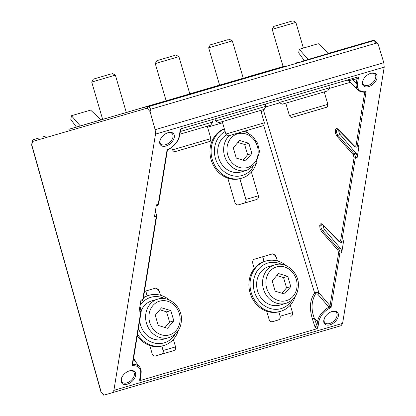 <?xml version="1.0" encoding="UTF-8"?>
<svg xmlns="http://www.w3.org/2000/svg" width="416" height="416" viewBox="0 0 416 416"><rect width="100%" height="100%" fill="white"/><g stroke="black" fill="none" stroke-linecap="round" stroke-linejoin="round"><path stroke-width="0.62" d="M180.352 131.503L212.498 122.08L210.824 125.138L179.91 134.196M175.183 334.188A23.728 20.852 -106.2 0 1 156.083 343.387A23.728 20.852 -106.2 0 1 138.408 328.65M178.381 330.465A26.192 23.02 -106.2 0 1 163.654 345.566A26.192 23.02 -106.2 0 1 137.509 334.183M143.406 297.882A26.192 23.02 -106.2 0 1 149.027 295.261A26.192 23.02 -106.2 0 1 169.556 300.113M140.052 305.51A23.728 20.852 -106.2 0 1 164.861 298.683M137.244 335.821A26.192 23.02 73.8 0 0 162.526 345.894L163.654 345.566M149.027 295.261L147.898 295.589A26.192 23.02 73.8 0 0 143.468 297.471M282.23 104.198L327.777 90.88L329.451 87.823L279.172 102.523L282.23 104.198M292.136 299.931A23.728 20.852 -106.2 0 1 271.768 308.896A23.728 20.852 -106.2 0 1 254.41 291.689A23.728 20.852 -106.2 0 1 259.787 267.805A23.728 20.852 -106.2 0 1 281.814 264.425M295.334 296.208A26.192 23.02 -106.2 0 1 280.608 311.308A26.192 23.02 -106.2 0 1 251.202 292.625A26.192 23.02 -106.2 0 1 265.98 261.004A26.192 23.02 -106.2 0 1 286.51 265.855M265.98 261.004L264.852 261.331A26.192 23.02 73.8 0 0 250.073 292.952A26.192 23.02 73.8 0 0 279.479 311.636L280.608 311.308M218.691 122.673L264.243 109.356L265.918 106.298L215.634 120.999L218.691 122.673M253.219 166.832A23.728 20.852 -106.2 0 1 232.851 175.796A23.728 20.852 -106.2 0 1 215.493 158.59A23.728 20.852 -106.2 0 1 225.129 131.503M256.412 163.108A26.192 23.02 -106.2 0 1 241.686 178.209A26.192 23.02 -106.2 0 1 212.285 159.526A26.192 23.02 -106.2 0 1 224.364 128.903M245.227 130.983A26.192 23.02 -106.2 0 1 247.588 132.756M224.328 128.773A26.192 23.02 73.8 0 0 211.151 159.858A26.192 23.02 73.8 0 0 240.557 178.537L241.686 178.209M189.821 93.943L166.171 100.901M68.864 129.324L243.256 78.218M328.879 307.133L317.741 294.148L315.593 293.79A1.539 0.634 40.3 0 1 314.642 293.072C316.28 292.198 317.694 292.094 318.895 292.765L330.039 305.739L338.624 252.881L337.776 250.006L321.49 231.447L320.013 228.608L319.727 225.472C320.19 223.564 321.152 223.246 322.613 224.52L339.17 241.431A0.926 0.588 -44.4 0 0 339.279 241.842L322.722 224.931L321.859 224.432L320.98 225.774A3.557 1.747 -107.3 0 0 321.23 228.322L322.395 230.511L338.681 249.075A3.084 1.492 73.1 0 1 339.877 253.183L331.042 307.58L328.879 307.133A1.539 0.894 139.4 0 0 330.039 305.739L331.042 307.58A14.529 9.022 138.2 0 0 318.822 321.734L317.793 328.047L316.519 328.89L140.702 380.39L139.584 380.245L140.072 379.428L141.04 373.542A0.926 0.577 9.2 0 1 140.608 373.932A14.529 9.022 138.2 0 0 131.992 365.882L132.61 364.328L141.258 311.095A0.926 0.577 -170.8 0 1 140.826 311.49L138.991 312.026L140.925 300.118L142.761 299.577L156.302 216.221L154.466 216.757L156.4 204.849L158.236 204.308L167.071 149.916L168.272 149.287M338.088 129.251A0.926 0.588 -44.4 0 0 338.198 129.662L337.329 129.163L336.456 130.504A3.557 1.747 -107.3 0 0 336.7 133.052L337.865 135.242L354.151 153.806A3.084 1.492 73.1 0 1 355.352 157.914L341.812 241.275A3.084 1.492 73.1 0 1 341.058 242.434A3.084 1.492 73.1 0 1 341.052 242.434L342.904 241.894A3.084 1.472 73.7 0 0 343.647 240.739L341.812 241.275A0.926 0.577 -170.8 0 1 340.558 240.973L354.094 157.612L353.246 154.736L336.96 136.178L335.483 133.338L335.197 130.203C335.665 128.294 336.627 127.977 338.088 129.251L354.64 146.162L356.028 145.704L364.614 92.841L363.917 92.144M338.785 130.26A3.557 1.7 -106.3 0 0 339.061 132.361A3.557 1.7 -106.3 0 0 340.179 134.566L356.018 153.26A3.084 1.472 73.7 0 1 357.188 157.378L359.122 145.47A3.084 1.472 73.7 0 1 358.374 146.624L356.528 147.165A3.084 1.492 73.1 0 1 356.522 147.165M323.315 225.529A3.557 1.7 -106.3 0 0 323.591 227.63A3.557 1.7 -106.3 0 0 324.709 229.835L340.548 248.529A3.084 1.472 73.7 0 1 341.713 252.647L343.647 240.739M332.16 311.475A8.627 5.356 -41.8 0 1 332.176 311.47A8.627 5.356 -41.8 0 1 338.354 316.02A8.627 5.356 -41.8 0 1 329.992 324.813A8.627 5.356 -41.8 0 1 324.319 318.495A8.627 5.356 -41.8 0 1 332.16 311.475M324.454 318.183A7.67 4.763 138.2 0 0 324.771 322.598A7.67 4.763 138.2 0 0 329.612 323.513A7.67 4.763 138.2 0 0 336.003 318.422A7.67 4.763 138.2 0 0 336.206 312.374A7.67 4.763 138.2 0 0 331.854 311.568M370.838 73.304A8.627 5.356 -41.8 0 1 370.859 73.294A8.627 5.356 -41.8 0 1 377.031 77.849A8.627 5.356 -41.8 0 1 368.675 86.637A8.627 5.356 -41.8 0 1 363.002 80.319A8.627 5.356 -41.8 0 1 370.838 73.304M363.137 80.012A7.67 4.763 138.2 0 0 363.454 84.422A7.67 4.763 138.2 0 0 368.295 85.337A7.67 4.763 138.2 0 0 374.686 80.246A7.67 4.763 138.2 0 0 374.884 74.204A7.67 4.763 138.2 0 0 370.536 73.398M168.121 132.683A8.627 5.356 -41.8 0 1 168.137 132.678A8.627 5.356 -41.8 0 1 174.314 137.228A8.627 5.356 -41.8 0 1 165.953 146.021A8.627 5.356 -41.8 0 1 160.28 139.698A8.627 5.356 -41.8 0 1 168.121 132.683M160.415 139.391A7.67 4.763 138.2 0 0 160.732 143.801A7.67 4.763 138.2 0 0 165.573 144.716A7.67 4.763 138.2 0 0 171.964 139.625A7.67 4.763 138.2 0 0 172.167 133.583A7.67 4.763 138.2 0 0 167.814 132.777M129.438 370.854A8.627 5.356 -41.8 0 1 129.454 370.848A8.627 5.356 -41.8 0 1 135.632 375.398A8.627 5.356 -41.8 0 1 127.27 384.192A8.627 5.356 -41.8 0 1 121.602 377.874A8.627 5.356 -41.8 0 1 129.438 370.854M121.737 377.562A7.67 4.763 138.2 0 0 122.049 381.976A7.67 4.763 138.2 0 0 126.89 382.892A7.67 4.763 138.2 0 0 133.281 377.801A7.67 4.763 138.2 0 0 133.484 371.753A7.67 4.763 138.2 0 0 129.137 370.947M82.04 125.424A0.926 0.442 -106.3 0 0 81.988 125.429L102.638 119.382L101.093 119.829L90.6 110.11L71.427 115.726L70.819 119.486L76.419 127.057M101.093 119.829L69.129 129.194M328.76 53.368L330.746 52.863M300.986 61.521A1.539 0.733 -106.3 0 1 301.194 61.521L337.579 50.861A1.539 0.733 -106.3 0 0 337.371 50.861L330.694 52.806M158.662 203.918L157.503 205.462A3.084 1.446 -105.8 0 0 158.236 204.308A0.926 0.577 -170.8 0 0 158.662 203.923L167.3 150.753L168.069 149.713C174.47 146.198 178.355 141.419 179.722 135.366L180.627 129.797L180.315 129.449L181.594 128.601L357.412 77.106M161.866 346.07L163.16 350.496L175.557 346.892L173.363 339.394M160.451 295.24L159.39 291.621L156.728 288.148M175.557 346.892C175.921 348.733 175.344 349.97 173.82 350.615L155.631 355.94C153.998 356.221 152.844 355.488 152.162 353.746L149.755 345.493M159.39 291.621L158.293 289.38L155.652 288.106L144.461 291.382M266.708 311.236L269.121 319.488C269.802 321.23 270.956 321.963 272.584 321.682L278.392 319.951C279.963 318.994 280.509 317.762 280.03 316.264L280.114 316.238C280.483 318.074 279.911 319.311 278.398 319.951L272.22 321.76M254.233 268.58L252.954 264.212C252.34 261.581 252.762 259.922 254.218 259.236L272.605 253.848L275.246 255.128L276.349 257.364L273.686 253.89M278.824 311.813L280.114 316.238L292.51 312.634L290.316 305.141M277.404 260.983L276.349 257.364M292.51 312.634C292.874 314.475 292.297 315.713 290.774 316.358M227.786 178.142L234.957 202.654C235.638 204.402 236.792 205.135 238.42 204.854L256.61 199.524L238.061 204.927M239.902 178.714L245.95 199.404L258.346 195.806L251.399 172.042M258.346 195.806C258.71 197.642 258.133 198.884 256.61 199.524M112.429 392.673L341.089 325.697L342.602 323.372L384.218 67.127L383.796 62.712L378.352 44.819L377.686 43.612L376.418 43.113L374.078 40.581L148.58 106.631A1.539 0.967 139.2 0 0 147.077 108.186L32.51 141.492A1.539 0.957 -170.8 0 1 32.302 140.878L31.689 144.659A1.539 0.957 9.2 0 0 31.897 145.267L101.041 391.617A1.539 0.967 139.2 0 0 101.041 391.638A1.539 0.967 139.2 0 0 101.192 392.257L103.73 395.2L112.429 392.673L113.89 390.364L155.511 134.118L155.142 129.688L150.088 111.68L147.077 108.186A1.539 1.362 73.8 0 1 147.956 106.345A1.539 0.733 73.7 0 1 148.58 106.631L150.795 109.2L376.418 43.113M357.406 77.106L358.53 77.246L356.996 78.77A1.539 1.326 73.8 0 0 355.384 77.698M150.795 109.2L150.088 111.68M377.686 43.612L375.014 40.726A1.539 0.941 137.2 0 0 374.078 40.581A1.539 0.733 -106.3 0 0 373.448 40.295L328.692 53.31L373.454 40.295A1.539 1.347 73.8 0 0 373.448 40.295L337.371 50.861M301.673 61.381L304.304 60.528M80.304 125.923L71.427 115.726M298.152 62.343L295.292 63.164M308.152 59.483L299.27 49.28L298.683 52.926L304.351 60.596M328.822 53.43L318.323 43.701L299.27 49.28M315.593 293.79C311.35 301.174 310.913 309.28 314.278 318.115L312.317 318.75C309.202 308.006 309.977 299.447 314.642 293.072L263.614 125.336M132.709 363.714L133.323 364.478L131.992 365.882L140.826 311.49A3.084 1.446 -105.8 0 0 139.74 307.424M351.421 78.858A1.539 1.326 73.8 0 1 352.96 79.945L356.268 83.278L356.996 78.77L349.58 80.522L346.892 80.158M163.16 350.496L163.16 350.496C163.535 352.336 162.963 353.574 161.444 354.208L155.272 356.018M245.95 199.404C246.324 201.245 245.752 202.483 244.234 203.117C245.768 202.654 246.444 200.096 245.866 199.43L239.814 178.74M167.138 150.706L167.071 149.916A14.529 9.022 138.2 0 0 179.291 135.762L180.315 129.449M358.53 77.246L357.5 83.559A0.926 0.577 -170.8 0 1 356.268 83.278A15.454 9.594 -41.8 0 0 358.051 90.043C359.663 91.572 361.811 92.264 364.494 92.123L366.116 91.614L364.634 92.856A1.539 0.988 -45.1 0 0 364.421 92.149M316.514 328.89L314.891 326.591L316.852 325.957L317.585 321.448L314.278 318.115L317.793 328.047M198.988 91.166A0.926 0.442 -106.3 0 0 198.936 91.177L219.591 85.124M253.568 75.156A1.539 1.347 73.8 0 0 253.562 75.161L251.607 75.738A0.926 0.811 73.8 0 0 251.368 75.863M251.607 75.738L252.309 75.535A0.926 0.853 73.8 0 0 252.06 75.66M252.309 75.535L254.301 74.958A0.926 0.764 73.8 0 0 254.072 75.078M254.301 74.958L255.195 74.698A0.926 0.811 73.8 0 0 254.951 74.818M328.708 53.321L351.426 46.717A0.926 0.811 73.8 0 0 351.348 46.743M332.228 52.343L351.426 46.717M189.795 93.855L285.152 66.128A0.926 0.811 73.8 0 0 285.074 66.154M285.152 66.128L189.816 93.917M166.145 100.802L141.149 108.092A0.926 0.811 73.8 0 0 140.878 108.243M141.149 108.092L141.856 107.89A0.926 0.853 73.8 0 0 141.565 108.04M141.856 107.89L143.842 107.312A0.926 0.764 73.8 0 0 143.588 107.453M143.842 107.312L144.737 107.052A0.926 0.811 73.8 0 0 144.466 107.198M140.369 377.686L140.832 377.572L140.702 380.39M133.281 364.426A1.539 0.92 -38.7 0 1 132.657 364.187L132.631 364.125M133.468 359.06L139.677 367.016A15.454 9.594 -41.8 0 0 133.323 364.478A1.539 0.957 -37 0 1 132.673 364.208A1.539 0.957 -37 0 1 132.642 364.156M364.395 92.128A1.539 0.952 -46.6 0 1 364.432 92.16A1.539 0.952 -46.6 0 1 364.634 92.856M318.822 321.734A0.926 0.577 9.2 0 1 317.585 321.448A15.454 9.594 -41.8 0 1 328.926 307.185A1.539 0.879 137 0 0 330.054 305.765M317.741 294.148A1.539 0.894 139.4 0 0 318.895 292.765L263.297 109.637M291.782 21.133L273.822 26.39L291.782 21.133M292.942 20.8L295.875 22.407L272.215 29.323L283.145 66.7M233.267 147.836L239.569 140.431L248.862 143.27L251.857 153.514L245.56 160.919L236.262 158.08L233.267 147.836M243.027 160.15L247.624 154.747L244.629 144.503L237.864 142.433M251.857 153.514L247.624 154.747M248.862 143.27L244.629 144.503M226.398 135.008A20.03 17.602 73.8 0 0 218.608 157.674A20.03 17.602 73.8 0 0 241.098 171.964L247.026 170.238L255.642 164.216L259.501 151.533L257.634 143.276L252.866 136.391L246.402 132.257L243.615 131.456M174.829 55.39L156.863 60.648L174.829 55.39M175.989 55.058L178.922 56.664L155.262 63.58L166.187 100.958M272.189 280.935L278.486 273.53L287.784 276.37L290.779 286.614L284.482 294.018L275.184 291.179L272.189 280.935M281.949 293.249L286.541 287.846L283.546 277.597L276.786 275.532M290.779 286.614L286.541 287.846M287.784 276.37L283.546 277.597M274.763 264.867L268.83 266.594A20.03 17.602 73.8 0 0 257.53 290.774A20.03 17.602 73.8 0 0 280.015 305.063L285.948 303.337C294.086 300.347 298.246 294.112 298.423 284.632C298.459 272.012 285.787 261.217 274.763 264.867A20.03 17.602 73.8 0 0 274.732 264.878A20.03 17.602 73.8 0 0 263.463 289.052A20.03 17.602 73.8 0 0 285.948 303.337M155.236 315.193L161.533 307.788L170.83 310.627L173.826 320.871L167.528 328.276L158.231 325.437L155.236 315.193M164.996 327.506L169.588 322.104L166.592 311.854L159.827 309.79M173.826 320.871L169.588 322.104M170.83 310.627L166.592 311.854M157.81 299.125A20.03 17.602 73.8 0 0 157.778 299.135A20.03 17.602 73.8 0 0 146.505 323.31A20.03 17.602 73.8 0 0 168.995 337.594C177.133 334.604 181.293 328.37 181.47 318.89C181.506 306.27 168.834 295.474 157.81 299.125L151.876 300.851A20.03 17.602 73.8 0 0 141.3 310.544M139.734 320.466A20.03 17.602 73.8 0 0 140.577 325.031A20.03 17.602 73.8 0 0 163.062 339.316L168.995 337.594M228.249 39.608L210.283 44.866L228.249 39.608M229.408 39.276L232.336 40.877L208.676 47.798L219.606 85.171M111.29 73.866L93.33 79.123L111.29 73.866M112.45 73.533L115.383 75.135L91.723 82.056L102.653 119.428M243.261 78.234L198.812 91.213M126.308 112.492L81.879 125.46M319.727 225.472A0.926 0.577 9.2 0 0 320.98 225.774M322.728 224.931A0.926 0.588 -44.4 0 1 322.613 224.52M335.197 130.203A0.926 0.577 9.2 0 0 336.456 130.504M340.179 134.566L337.865 135.242A0.926 0.546 138.7 0 0 336.96 136.178M324.709 229.835L322.395 230.511A0.926 0.546 138.7 0 0 321.49 231.447M101.192 392.257A1.539 1.539 0 0 1 100.875 391.664L104.052 395.106M219.586 85.108L189.795 93.839M144.737 107.052L166.15 100.823M166.171 100.89L126.303 112.481M255.195 74.698L283.109 66.581M314.891 326.591L312.317 318.75M222.581 122.793L207.574 127.187M133.64 358.004L136.292 362.684M140.556 376.506L140.832 377.572M155.511 134.118L384.218 67.127M113.89 390.364L342.602 323.372M139.584 380.245L140.608 373.932M341.713 252.647L339.877 253.183A0.926 0.577 -170.8 0 1 338.624 252.881M357.188 157.378L355.352 157.914A0.926 0.577 -170.8 0 1 354.094 157.612M359.122 145.47L357.287 146.006A3.084 1.492 73.1 0 1 356.533 147.165L354.754 146.572A0.926 0.588 -44.4 0 1 354.64 146.162M357.5 83.559A14.529 9.022 138.2 0 0 366.116 91.614L357.287 146.006A0.926 0.577 -170.8 0 1 356.028 145.704M155.142 129.688L383.796 62.712M38.802 138.065L33.394 139.651A1.539 0.733 -106.3 0 0 33.389 139.651L33.394 139.651A1.539 1.362 73.8 0 0 32.51 141.492L31.73 145.319L100.875 391.664M350.189 82.352L329.087 88.488M279.739 102.835L265.548 106.964M339.17 241.431L340.558 240.973M173.82 350.615L161.444 354.208C162.973 353.746 163.654 351.187 163.072 350.516L161.782 346.096M145.761 290.997L147.17 295.812M253.562 75.161L253.562 75.161A1.539 0.733 -106.3 0 0 253.557 75.161L248.149 76.742A0.926 0.811 73.8 0 0 247.91 76.866M262.72 256.745L264.124 261.56M142.028 300.732A3.084 1.446 -105.8 0 0 142.761 299.577A0.926 0.577 -170.8 0 0 143.192 299.192L142.028 300.732L140.769 301.101M340.548 248.529L338.681 249.075A0.926 0.546 138.7 0 0 337.776 250.006M155.225 212.077A0.926 0.562 140.7 0 1 155.745 212.202L156.728 215.826A0.926 0.577 -170.8 0 1 156.302 216.221A3.084 1.446 -105.8 0 0 155.215 212.15M356.018 153.26L354.151 153.806A0.926 0.546 138.7 0 0 353.246 154.736M261.019 111.514L263.526 110.76M179.722 135.366A0.926 0.577 -170.8 0 1 179.291 135.762M139.823 306.92L140.275 307.471A0.926 0.562 140.7 0 0 139.755 307.346M280.114 316.238L278.736 311.839M137.358 109.268L137.691 109.096A0.926 0.811 73.8 0 0 137.42 109.247M324.23 91.931L327.86 104.343L317.814 107.292L289.411 115.586L285.782 103.173M325.92 107.479L292.588 117.224M229.221 135.652A20.03 17.602 73.8 0 0 224.541 155.953A20.03 17.602 73.8 0 0 247.026 170.238M257.379 146.338A17.566 15.439 73.8 0 0 237.635 133.817A17.566 15.439 73.8 0 0 227.75 155.017A17.566 15.439 73.8 0 0 247.494 167.534A17.566 15.439 73.8 0 0 257.379 146.338M207.277 126.183L210.907 138.596L172.458 149.843L171.746 147.41M208.962 141.736L175.635 151.481M296.296 279.438A17.566 15.439 73.8 0 0 276.557 266.916A17.566 15.439 73.8 0 0 266.672 288.111A17.566 15.439 73.8 0 0 286.416 300.633A17.566 15.439 73.8 0 0 296.296 279.438M179.343 313.69A17.566 15.439 73.8 0 0 159.598 301.174A17.566 15.439 73.8 0 0 149.718 322.369A17.566 15.439 73.8 0 0 169.458 334.89A17.566 15.439 73.8 0 0 179.343 313.69M260.697 110.401L264.326 122.814L254.275 125.767L225.872 134.056L222.243 121.644M262.382 125.954L229.055 135.699M211.817 119.751L212.498 122.08M278.496 100.22L279.172 102.523M328.77 85.493L329.451 87.823M214.994 118.82L215.634 120.999M265.273 104.094L265.918 106.298M208.354 88.624L213.975 86.98M241.79 78.832L240.224 79.295M142.08 108.035L147.701 106.397M167.721 100.532L166.156 100.989M197.34 91.645L198.177 91.406M135.798 109.793L136.718 109.522M80.449 125.882L81.375 125.616M252.751 75.535L253.672 75.27M375.014 40.726A1.539 1.539 0 0 0 373.454 40.295M358.051 90.043L348.353 80.553M157.508 205.462L156.239 205.832M155.745 212.202L155.293 211.65M156.728 215.826L143.192 299.187M139.677 367.016C140.993 368.758 141.45 370.937 141.04 373.542M140.275 307.471L141.258 311.095M338.198 129.662L354.754 146.572M339.279 241.842L341.058 242.434M264.04 261.586L262.631 256.766M150.602 105.43L148.616 106.012M127.785 112.117L122.569 113.641M206.378 89.211L204.386 89.799M183.56 95.898L178.339 97.422M267.561 71.172L265.569 71.755M244.738 77.86L239.522 79.383M147.087 295.844L145.678 291.023M352.248 46.478L350.683 46.94M45.848 136.016L42.26 137.056M285.974 65.889L284.409 66.352M258.154 74.043L252.538 75.681M156.307 103.662L152.719 104.707M180.627 129.797L181.688 128.575M248.149 76.742L247.853 76.882M31.689 144.659A1.539 1.539 0 0 0 31.73 145.319M33.394 139.651A1.539 1.539 0 0 0 32.302 140.878M273.822 26.39L272.215 29.323M295.875 22.407L303.384 48.079M327.86 104.343C327.47 106.73 327.033 107.708 326.55 107.26L292.219 117.317C291.72 117.057 291.444 118.378 289.411 115.586M156.863 60.648L155.262 63.58M178.922 56.664L189.857 94.052M210.907 138.596C210.517 140.988 210.08 141.965 209.596 141.518L175.266 151.575C174.767 151.315 174.491 152.636 172.458 149.843M210.283 44.866L208.676 47.798M232.336 40.877L243.277 78.286M264.326 122.814C263.931 125.206 263.494 126.178 263.011 125.736L228.68 135.793C228.186 135.528 227.906 136.854 225.872 134.056M93.33 79.123L91.723 82.056M115.383 75.135L126.324 112.544"/></g></svg>
